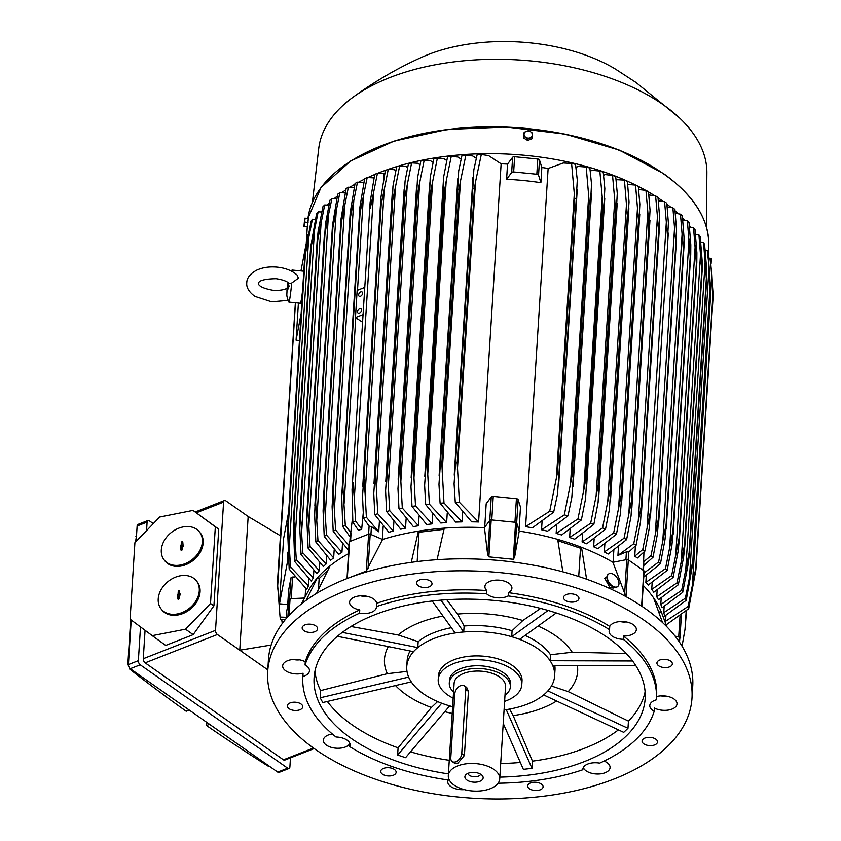 <?xml version="1.0" encoding="UTF-8"?>
<svg xmlns="http://www.w3.org/2000/svg" width="841" height="841" viewBox="0 0 841 841"><rect width="100%" height="100%" fill="white"/><g stroke="black" fill="none" stroke-linecap="round" stroke-linejoin="round"><path stroke-width="1.26" d="M267.69 671.549L268.437 659.596A212.563 113.546 3.6 0 1 346.355 578.829A212.563 113.546 3.6 0 1 574.802 575.286A212.563 113.546 3.6 0 1 692.732 686.288L691.985 698.24A212.563 113.546 3.6 0 1 614.067 779.008A212.563 113.546 3.6 0 1 385.62 782.55A212.563 113.546 3.6 0 1 267.69 671.549A212.563 113.546 3.6 0 1 345.598 590.792A212.563 113.546 3.6 0 1 574.046 587.239A212.563 113.546 3.6 0 1 691.985 698.24M662.498 622.519L653.562 597.835A182.287 97.367 -176.4 0 0 643.218 585.42M316.689 630.561A7.727 4.131 3.6 0 1 307.88 632.201A7.727 4.131 3.6 0 1 302.171 627.817A7.727 4.131 3.6 0 1 303.086 626.04A7.727 4.131 3.6 0 1 311.895 624.4A7.727 4.131 3.6 0 1 317.604 628.784A7.727 4.131 3.6 0 1 316.689 630.561M567.591 601.452A7.727 4.131 3.6 0 1 563.533 597.488A7.727 4.131 3.6 0 1 574.897 594.492A7.727 4.131 3.6 0 1 578.955 598.456A7.727 4.131 3.6 0 1 567.591 601.452M642.987 739.228A7.727 4.131 3.6 0 1 651.786 737.589A7.727 4.131 3.6 0 1 657.494 741.983A7.727 4.131 3.6 0 1 656.579 743.759A7.727 4.131 3.6 0 1 647.77 745.399A7.727 4.131 3.6 0 1 642.061 741.005A7.727 4.131 3.6 0 1 642.987 739.228M392.085 768.348A7.727 4.131 3.6 0 1 396.143 772.311A7.727 4.131 3.6 0 1 384.768 775.297A7.727 4.131 3.6 0 1 380.71 771.334A7.727 4.131 3.6 0 1 392.085 768.348M302.424 705.483A7.727 4.131 3.6 0 1 302.739 706.829A7.727 4.131 3.6 0 1 296.021 710.487A7.727 4.131 3.6 0 1 287.633 707.197A7.727 4.131 3.6 0 1 287.317 705.862A7.727 4.131 3.6 0 1 294.035 702.193A7.727 4.131 3.6 0 1 302.424 705.483M533.141 782.319A7.727 4.131 3.6 0 1 543.086 786.871A7.727 4.131 3.6 0 1 537.588 790.445A7.727 4.131 3.6 0 1 527.654 785.893A7.727 4.131 3.6 0 1 533.141 782.319M657.252 664.306A7.727 4.131 3.6 0 1 656.926 662.96A7.727 4.131 3.6 0 1 663.644 659.302A7.727 4.131 3.6 0 1 672.033 662.592A7.727 4.131 3.6 0 1 672.358 663.938A7.727 4.131 3.6 0 1 665.63 667.596A7.727 4.131 3.6 0 1 657.252 664.306M426.524 587.47A7.727 4.131 3.6 0 1 416.589 582.929A7.727 4.131 3.6 0 1 422.077 579.354A7.727 4.131 3.6 0 1 432.011 583.896A7.727 4.131 3.6 0 1 426.524 587.47M449.388 780.154A177.136 94.612 3.6 0 1 349.719 746.629A13.53 7.222 3.6 0 0 350.119 745.115A13.53 7.222 3.6 0 0 347.081 740.164A13.53 7.222 3.6 0 0 336.001 737.01A177.136 94.612 3.6 0 1 302.844 677.037L303.044 673.778A177.136 94.612 3.6 0 1 303.086 673.221A13.53 7.222 3.6 0 1 289.293 672.621A13.53 7.222 3.6 0 1 282.66 665.851A13.53 7.222 3.6 0 1 282.723 665.368A13.53 7.222 3.6 0 1 291.333 659.722A13.53 7.222 3.6 0 1 305.262 661.762A177.136 94.612 3.6 0 1 359.78 609.914A13.53 7.222 3.6 0 1 349.593 602.198A13.53 7.222 3.6 0 1 354.555 597.057A13.53 7.222 3.6 0 1 368.6 596.69A13.53 7.222 3.6 0 1 376.589 603.323A177.136 94.612 3.6 0 1 486.813 590.529A13.53 7.222 3.6 0 1 484.91 586.492A13.53 7.222 3.6 0 1 499.764 580.206A13.53 7.222 3.6 0 1 511.906 588.195A13.53 7.222 3.6 0 1 508.385 592.674A177.136 94.612 3.6 0 1 609.746 626.429A13.53 7.222 3.6 0 1 619.912 621.594A13.53 7.222 3.6 0 1 633.305 624.684A13.53 7.222 3.6 0 1 636.343 629.636A13.53 7.222 3.6 0 1 623.465 636.038A177.136 94.612 3.6 0 1 656.621 696.022L656.422 699.281A177.136 94.612 3.6 0 1 656.379 699.828A13.53 7.222 3.6 0 0 649.862 705.021A13.53 7.222 3.6 0 0 649.799 705.504A13.53 7.222 3.6 0 0 654.193 711.297A177.136 94.612 3.6 0 1 599.675 763.134A13.53 7.222 3.6 0 0 587.827 764.017A13.53 7.222 3.6 0 0 582.866 769.158A13.53 7.222 3.6 0 0 582.876 769.736A177.136 94.612 3.6 0 1 498.103 783.223M656.59 696.569A13.53 7.222 3.6 0 1 670.372 697.178A13.53 7.222 3.6 0 1 677.005 703.949A13.53 7.222 3.6 0 1 676.942 704.432A13.53 7.222 3.6 0 1 668.332 710.067A13.53 7.222 3.6 0 1 654.403 708.038L654.193 711.297M604.101 761.073A13.53 7.222 3.6 0 1 610.072 767.591A13.53 7.222 3.6 0 1 605.121 772.732A13.53 7.222 3.6 0 1 583.318 767.549M464.358 789.625A13.53 7.222 3.6 0 1 459.901 789.583A13.53 7.222 3.6 0 1 447.759 781.594A13.53 7.222 3.6 0 1 448.211 779.996M349.877 743.465A13.53 7.222 3.6 0 1 339.659 748.206A13.53 7.222 3.6 0 1 326.361 745.115A13.53 7.222 3.6 0 1 323.322 740.154A13.53 7.222 3.6 0 1 332.311 733.983M305.262 661.762L305.062 665.021A13.53 7.222 3.6 0 1 309.456 670.803A13.53 7.222 3.6 0 1 309.393 671.286A13.53 7.222 3.6 0 1 302.876 676.479L303.086 673.221M376.589 603.323L376.379 606.582A13.53 7.222 3.6 0 1 376.39 607.16A13.53 7.222 3.6 0 1 371.428 612.301A13.53 7.222 3.6 0 1 359.58 613.173L359.78 609.914M508.385 592.674L508.185 595.933A13.53 7.222 3.6 0 1 496.842 597.741A13.53 7.222 3.6 0 1 486.603 593.788L486.813 590.529M623.465 636.038L623.255 639.307A13.53 7.222 3.6 0 1 612.174 636.153A13.53 7.222 3.6 0 1 609.136 631.202A13.53 7.222 3.6 0 1 609.546 629.688L609.746 626.429M349.719 746.629L349.909 743.57M661.068 695.864A7.727 4.131 -176.4 0 0 666.818 696.232M620.416 621.562A7.727 4.131 -176.4 0 0 626.156 621.92M495.98 580.122A7.727 4.131 -176.4 0 0 498.314 580.553A7.727 4.131 -176.4 0 0 501.73 580.479M360.663 595.827A7.727 4.131 -176.4 0 0 366.413 596.185M293.73 659.47A7.727 4.131 -176.4 0 0 299.48 659.828M302.844 677.037A177.136 94.612 3.6 0 1 302.876 676.479M623.255 639.307A177.136 94.612 3.6 0 1 656.422 699.281M508.185 595.933A177.136 94.612 3.6 0 1 609.546 629.688M376.379 606.582A177.136 94.612 3.6 0 1 486.603 593.788M305.062 665.021A177.136 94.612 3.6 0 1 359.58 613.173M448.421 773.888A165.866 88.599 3.6 0 1 314.092 677.741A165.866 88.599 3.6 0 1 374.886 614.718A165.866 88.599 3.6 0 1 553.147 611.954A165.866 88.599 3.6 0 1 645.163 698.577A165.866 88.599 3.6 0 1 584.369 761.589A165.866 88.599 3.6 0 1 499.848 777.126M618.419 729.883A165.866 88.599 3.6 0 1 585.22 748.006A165.866 88.599 3.6 0 1 532.448 761.147L531.996 768.348L523.365 769.347L503.223 723.407M645.11 691.744A165.866 88.599 3.6 0 1 628.437 721.105L627.975 728.306L623.717 732.353L543.633 694.95M350.949 626.513L398.182 634.987A96.778 51.69 3.6 0 1 419.953 622.487A96.778 51.69 3.6 0 1 443.007 616.043M556.563 701.037A96.778 51.69 3.6 0 1 542.172 708.175A96.778 51.69 3.6 0 1 513.157 715.596L532.448 761.147M509.593 709.079L513.157 715.596M452.647 706.713A74.071 39.569 3.6 0 1 445.646 704.632A74.071 39.569 3.6 0 1 423.38 693.793A74.071 39.569 3.6 0 1 409.851 679.528A74.071 39.569 3.6 0 1 406.76 666.661A74.071 39.569 3.6 0 1 415.538 649.609A74.071 39.569 3.6 0 1 433.914 638.519A74.071 39.569 3.6 0 1 459.396 632.411A74.071 39.569 3.6 0 1 515.733 637.983A74.071 39.569 3.6 0 1 537.988 648.832A74.071 39.569 3.6 0 1 551.528 663.086A74.071 39.569 3.6 0 1 554.618 675.964A74.071 39.569 3.6 0 1 545.83 693.005A74.071 39.569 3.6 0 1 527.465 704.106A74.071 39.569 3.6 0 1 504.074 709.951L506.271 709.636M453.183 698.156A41.871 22.36 3.6 0 1 438.214 679.549L438.455 675.743A41.871 22.36 3.6 0 1 453.804 659.838A41.871 22.36 3.6 0 1 512.632 665.662A41.871 22.36 3.6 0 1 522.03 681L521.788 684.805A41.871 22.36 3.6 0 1 506.44 700.711A41.871 22.36 3.6 0 1 504.611 701.394M438.214 679.549A41.871 22.36 3.6 0 1 453.562 663.644A41.871 22.36 3.6 0 1 498.566 662.939A41.871 22.36 3.6 0 1 521.788 684.805M510.371 686.813L510.54 684.101A30.591 16.347 -176.4 0 0 503.675 672.895A30.591 16.347 -176.4 0 0 470.235 666.23A30.591 16.347 -176.4 0 0 449.472 680.253L449.294 682.976A30.591 16.347 3.6 0 1 470.066 668.952A30.591 16.347 3.6 0 1 503.507 675.607A30.591 16.347 3.6 0 1 510.371 686.813A30.591 16.347 3.6 0 1 504.999 695.307M453.562 692.08A30.591 16.347 3.6 0 1 449.294 682.976M448.306 775.665L454.119 683.281A25.766 13.761 3.6 0 1 471.601 671.465A25.766 13.761 3.6 0 1 499.764 677.079A25.766 13.761 3.6 0 1 505.546 686.519L499.733 778.903A25.766 13.761 3.6 0 1 482.25 790.719A25.766 13.761 3.6 0 1 454.087 785.105A25.766 13.761 3.6 0 1 448.306 775.665A25.766 13.761 3.6 0 1 465.798 763.859A25.766 13.761 3.6 0 1 493.951 769.462A25.766 13.761 3.6 0 1 499.733 778.903M464.369 685.825L466.702 687.465L468.437 691.344L464.411 755.47L457.925 763.165L454.529 763.197L452.195 761.557A7.085 4.51 -55 0 0 455.885 761.736A7.085 4.51 -55 0 0 461.741 753.61L465.777 689.473A7.085 4.51 -55 0 0 464.369 685.825A7.085 4.51 -55 0 0 460.679 685.646A7.085 4.51 -55 0 0 454.813 693.783L450.787 757.909A7.085 4.51 -55 0 0 452.195 761.557M481.094 774.508A9.146 4.888 3.6 0 1 482.629 776.043A9.146 4.888 3.6 0 1 478.497 781.752A9.146 4.888 3.6 0 1 466.944 780.059A9.146 4.888 3.6 0 1 465.63 774.971A9.146 4.888 3.6 0 1 481.094 774.508M480.61 774.193A6.444 3.438 3.6 0 1 475.911 776.737A6.444 3.438 3.6 0 1 469.289 775.286A6.444 3.438 3.6 0 1 467.869 773.394M451.365 627.712A74.071 39.569 -176.4 0 0 434.292 632.537A74.071 39.569 -176.4 0 0 418.177 641.651L417.798 647.538L415.538 649.609L417.672 647.591L342.308 632.379M627.975 728.306L547.964 690.976L543.707 695.034M552.831 665.452L551.528 663.086L552.831 665.452L635.87 665.725M554.618 675.964L554.997 669.983A74.071 39.569 -176.4 0 0 554.797 665.462M551.454 686.035L568.211 691.617L628.437 721.105M577.399 665.536A96.778 51.69 3.6 0 1 568.211 691.617M632.579 660.984L550.235 660.721L551.528 663.086L550.109 660.648L550.477 654.761A74.071 39.569 -176.4 0 0 525.047 635.449M550.477 654.761L572.216 652.238L626.303 653.531M538.04 626.082A96.778 51.69 3.6 0 1 572.216 652.238M548.122 610.45L511.759 636.669L519.696 639.307L556.269 612.942M511.759 636.669L512.074 630.75A74.071 39.569 -176.4 0 0 464.127 625.998L463.717 631.906L440.968 600.148M446.76 599.728L457.599 614.067L464.127 625.998M512.074 630.75L522.829 620.521L540.626 608.411M457.599 614.067A96.778 51.69 3.6 0 1 522.829 620.521M432.242 601.021L455.086 632.905L463.717 631.906M398.182 634.987L418.177 641.651M415.538 649.609L413.415 651.638L415.538 649.609M410.093 650.976A74.071 39.569 -176.4 0 0 407.139 660.679L406.76 666.661M408.652 677.089L320.169 697.799L320.621 690.608L387.323 673.694L406.991 671.412M387.323 673.694A96.778 51.69 3.6 0 1 388.342 646.582M320.169 697.799L322.765 702.54L411.144 681.904L408.547 677.163M441.714 703.234L397.635 755.029L398.087 747.838L431.37 707.491L437.593 701.583M431.37 707.491A96.778 51.69 3.6 0 1 395.501 685.552M397.635 755.029L405.562 757.678L449.609 705.956L441.683 703.307M452.227 713.441A96.778 51.69 3.6 0 1 444.742 711.665M531.996 768.348L506.293 709.709M337.399 636.311L413.415 651.638M320.621 690.608A165.866 88.599 3.6 0 1 315.007 670.981M398.087 747.838A165.866 88.599 3.6 0 1 327.328 701.468M520.358 762.472A165.866 88.599 3.6 0 1 500.7 763.533M449.273 760.306A165.866 88.599 3.6 0 1 410.524 751.843M582.95 768.579L582.876 769.736M318.487 589.089L319.149 578.566L327.591 570.534M306.103 600.348L317.32 577.956L319.149 578.566M659.302 613.11L659.355 612.269L661.331 612.038L666.902 626.829M658.335 610.408L659.355 612.269M625.988 596.816L612.91 562.293L626.787 559.591A1.293 0.683 -176.4 0 1 628.311 559.854L643.828 570.724L641.599 606.088M632.916 600.6L627.87 597.678M643.87 571.565A1.293 0.683 -176.4 0 0 644.122 571.197A1.293 0.683 -176.4 0 0 643.828 570.724M578.724 576.527L580.5 548.237L581.488 547.302L586.597 579.197M557.951 540.721L580.5 548.237M562.871 571.827L557.688 539.375A182.287 97.367 -176.4 0 0 519.223 531.091L514.566 557.53L516.742 522.944A1.293 0.683 -176.4 0 0 515.607 522.314L513.273 559.286L488.873 556.868L487.675 554.618M484.437 527.643L489.861 520.274L487.685 554.871L484.437 527.643A182.287 97.367 -176.4 0 0 444.29 528.137L437.057 559.696M417.168 561.588L419.018 532.237L443.985 529.336M411.249 562.366L418.419 531.144L419.018 532.237M348.416 553.735A182.287 97.367 -176.4 0 0 330.124 565.783L316.521 593.431M330.124 565.783A182.287 97.367 -176.4 0 0 317.32 577.956A182.287 97.367 -176.4 0 0 308.71 590.214L301.404 603.943M304.474 598.046L290.071 598.666A1.293 0.683 -176.4 0 0 288.999 599.234L286.529 612.195A1.293 0.683 -176.4 0 0 286.529 612.237A1.293 0.683 -176.4 0 0 286.529 612.28M281.724 619.502L282.25 623.528M285.099 619.859L280.6 619.312A206.129 110.097 3.6 0 1 280.053 617.073L286.203 617.283M295.37 302.728L277.435 582.592L280.053 617.073M277.488 588.931L295.485 302.739M288.663 563.144L287.254 563.007L279.485 603.796L287.727 604.553M294.96 576.937L292.584 577.042A1.934 1.03 -176.4 0 0 290.975 577.883L288.631 590.193A1.934 1.03 -176.4 0 0 288.621 590.256A1.934 1.03 -176.4 0 0 288.621 590.329M288.673 511.906L283.596 538.576L279.485 603.796M287.254 563.007L287.937 552.106M305.64 588.406L305.115 596.826M301.152 313.535L296.074 340.206L299.449 340.542M307.89 234.986L300.952 270.918M296.074 340.206L298.408 303.033M291.28 271.044L291.995 270.087A16.105 0.915 95.7 0 1 292.079 270.045L303.601 271.18A16.105 0.915 95.7 0 1 303.78 271.769M302.623 290.082A16.105 0.915 95.7 0 1 300.416 303.233L288.905 302.087A16.105 0.915 95.7 0 1 288.831 302.024C285.835 294.466 287.128 295.307 286.97 290.019L287.706 282.345M292.079 270.045A16.105 0.915 95.7 0 1 292.311 271.59M287.58 288.127C283.816 290.008 278.886 290.723 272.799 290.261C255.864 287.107 258.933 282.818 258.355 283.459C259.596 284.374 254.35 279.191 276.058 278.686C282.86 279.748 287.233 281.346 289.167 283.48L291.69 283.028L298.429 278.192L297.178 275.091C292.163 270.655 285.498 267.995 277.194 267.144C269.456 266.429 262.571 267.449 256.537 270.234C250.082 273.819 246.834 277.993 246.781 282.734C246.245 287.454 248.947 291.995 254.886 296.368L271.654 301.803L288.074 300.363M291.69 283.028A16.105 0.915 95.7 0 1 288.905 302.087M248.169 516.5L239.759 650.198L217.388 634.513A3.217 1.787 -111.4 0 1 215.527 630.361L223.59 502.109A3.217 1.787 -111.4 0 1 224.452 500.532A3.217 1.787 -111.4 0 1 225.798 500.815L248.169 516.5L280.389 535.728M271.149 645.036L239.759 650.198L267.795 669.846M145.062 630.308L143.275 658.713A3.217 1.787 68.6 0 0 145.136 662.855L283.438 759.822A3.217 1.787 68.6 0 0 284.784 760.096L314.198 748.564M152.221 635.649L165.709 645.425L193.167 634.65L213.919 605.846L218.744 529.157L192.999 510.403L215.338 526.834L210.513 603.491L185.525 629.205L152.221 635.649L130.092 619.165L134.907 542.708L159.674 517.026L192.999 510.403M196.279 580.7L197.067 581.678A22.549 17.104 141 0 1 200.074 591.833A22.549 17.104 141 0 1 184.557 612.805A22.549 17.104 141 0 1 162.019 610.051L161.23 609.073A22.549 17.104 -39 0 0 183.769 611.827A22.549 17.104 -39 0 0 199.285 590.855A22.549 17.104 -39 0 0 196.279 580.7A22.549 17.104 -39 0 0 173.74 577.946A22.549 17.104 -39 0 0 158.224 598.908A22.549 17.104 -39 0 0 161.23 609.073M199.349 531.785L200.147 532.763A22.549 17.104 141 0 1 203.154 542.929A22.549 17.104 141 0 1 187.638 563.89A22.549 17.104 141 0 1 165.099 561.136L164.31 560.159A22.549 17.104 -39 0 0 186.849 562.913A22.549 17.104 -39 0 0 202.355 541.951A22.549 17.104 -39 0 0 199.349 531.785A22.549 17.104 -39 0 0 176.82 529.031A22.549 17.104 -39 0 0 161.304 550.003A22.549 17.104 -39 0 0 164.31 560.159M181.33 542.445A0.809 0.61 141 0 1 182.791 542.161L183.17 546.377L182.518 546.513L182.329 549.499A0.809 0.61 141 0 1 180.868 549.783L180.489 545.567L181.141 545.441L181.33 542.445L181.814 542.918L180.931 546.818M181.141 545.441L181.624 545.998M182.791 542.214A0.704 0.536 -39 0 0 181.814 542.918M181.057 546.797L181.351 550.256A0.704 0.536 -39 0 0 181.351 550.329M183.212 545.683L182.602 545.147M180.489 545.567L180.973 546.124M178.25 591.36A0.809 0.61 141 0 1 179.711 591.076L179.532 594.061L180.174 593.935L179.259 598.414A0.809 0.61 141 0 1 177.787 598.697L177.419 594.471L178.061 594.345L178.25 591.36L178.734 591.833L177.85 595.733M178.061 594.345L178.544 594.902M179.711 591.118A0.704 0.536 -39 0 0 178.734 591.833M177.977 595.712L178.281 599.17A0.704 0.536 -39 0 0 178.281 599.244M180.132 594.598L179.532 594.061M177.419 594.471L177.903 595.029M185.525 629.205L193.167 634.65M210.513 603.491L213.919 605.846M215.338 526.834L218.744 529.157M290.46 757.867L289.893 766.897A3.217 1.787 -111.4 0 1 289.031 768.474A3.217 1.787 -111.4 0 1 287.685 768.19L140.237 664.81A3.217 1.787 -111.4 0 1 138.366 660.669L140.5 626.913M146.555 530.639L147.091 522.082A3.217 1.787 -111.4 0 1 147.942 520.505A3.217 1.787 -111.4 0 1 149.299 520.789L153.325 523.617M147.942 520.505L137.977 524.416A3.217 1.787 68.6 0 0 137.125 525.993L136.158 541.415M131.207 619.996L128.41 664.579A3.217 1.787 68.6 0 0 130.271 668.721L277.719 772.101A3.217 1.787 68.6 0 0 279.065 772.385L289.031 768.474M209.556 724.311L206.518 725.51A1932.418 1032.191 -176.4 0 0 267.837 765.941L269.278 766.183M140.237 664.81L129.546 668.973A1932.418 1032.191 -176.4 0 0 186.176 711.244L189.214 710.056M136.557 535.034L135.548 542.046M127.895 664.285L129.913 669.205M130.67 619.586L127.821 664.779L128.41 664.548M206.718 722.324L206.518 725.51M667.008 626.944L661.478 612.406A182.287 97.367 -176.4 0 0 661.331 612.038A182.287 97.367 -176.4 0 0 653.562 597.835M675.05 636.09L679.833 637.289L679.528 642.219M680.663 637.993L680.663 638.035A1.293 0.683 -176.4 0 0 680.663 637.993A1.293 0.683 -176.4 0 0 679.833 637.289M618.45 547.039L617.925 555.459L626.408 551.854L628.847 551.927L636.111 545.21A206.129 110.097 3.6 0 0 633.736 543.738L638.287 520.779L657.42 216.558L655.612 195.911L648.863 194.902M643.943 552.085L643.491 563.827M643.312 562.072L650.997 555.649A206.129 110.097 3.6 0 1 653.026 557.257L643.712 565.604M650.997 555.649L658.566 518.098A211.596 113.03 3.6 0 1 658.692 518.193L657.399 534.182L653.026 557.257M675.954 243.743A211.596 113.03 -176.4 0 0 675.838 243.648L672.884 207.822A206.129 110.097 -176.4 0 1 674.913 209.441L676.542 229.961L676.458 240L658.692 518.193M658.566 518.098L675.838 243.648M655.276 534.277L674.608 227.017M635.407 545.935L634.755 556.185L637.394 558.025L644.91 551.097A206.129 110.097 3.6 0 0 643.817 550.329A206.129 110.097 3.6 0 0 642.713 549.551L650.356 511.98L649.147 528.852L644.91 551.097M664.59 201.735A206.129 110.097 -176.4 0 1 665.704 202.502A206.129 110.097 -176.4 0 1 666.797 203.28L668.385 223.054L667.628 237.519L664.59 201.735L658.377 200.747M647.107 527.433L666.356 221.625M634.755 556.185L642.713 549.551M617.925 555.459L633.736 543.738M638.277 520.842L641.347 506.03A211.596 113.03 3.6 0 1 641.483 506.124L640.527 521.767L636.111 545.21M641.483 506.124L658.755 231.664A211.596 113.03 -176.4 0 0 658.608 231.58L657.42 216.558M641.347 506.03L658.608 231.58M655.612 195.911A206.129 110.097 -176.4 0 1 657.998 197.383L659.554 216.473L658.755 231.664M613.089 562.261L613.825 550.498M612.91 562.293A182.287 97.367 -176.4 0 0 581.488 547.302A182.287 97.367 -176.4 0 0 557.688 539.375M614.34 587.312L613.331 588.027L610.03 587.691L604.742 578.314L606.908 576.789M617.378 586.724A7.727 4.626 -125.2 0 1 617.168 586.881A7.727 4.626 -125.2 0 1 612.837 586.755A7.727 4.626 -125.2 0 1 607.433 580.406A7.727 4.626 -125.2 0 1 608.253 574.256A7.727 4.626 -125.2 0 1 608.474 574.119M613.015 574.088A7.727 4.626 54.8 0 0 608.674 573.961A7.727 4.626 54.8 0 0 607.854 580.111A7.727 4.626 54.8 0 0 613.257 586.461A7.727 4.626 54.8 0 0 617.588 586.587A7.727 4.626 54.8 0 0 618.419 580.437A7.727 4.626 54.8 0 0 613.015 574.088M514.597 557.289L513.273 559.286M515.607 522.314L491.197 519.896A1.293 0.683 -176.4 0 0 489.861 520.274M516.742 522.944L519.223 531.091M519.013 530.419L520.484 507.144L518.13 499.638A1.934 1.03 -176.4 0 0 516.416 498.702L493.246 496.4A1.934 1.03 -176.4 0 0 491.249 496.978L486.182 503.748L484.71 527.275M444.29 528.137A182.287 97.367 -176.4 0 0 418.419 531.144A182.287 97.367 -176.4 0 0 382.56 539.47L366.298 571.092L347.68 578.314M347.018 578.576L349.152 542.067A1.293 0.683 -176.4 0 1 349.625 541.572L368.631 534.119L366.298 571.092M395.796 170.681L394.271 169.682L388.258 169.419L384.253 189.488L365.12 493.709L366.382 517.247A206.129 110.097 3.6 0 0 363.533 518.203L369.104 526.109L368.6 534.13A1.293 0.683 -176.4 0 1 370.198 534.161L382.56 539.47M383.181 526.34L382.361 539.386M369.104 526.109L371.428 526.582L378.755 531.764L379.396 521.546M366.382 517.247L378.755 531.764M363.533 518.203L362.524 496.211L363.785 478.603A211.596 113.03 3.6 0 1 363.953 478.55L365.12 493.783M363.785 478.603L381.057 204.153L380.931 197.351L385.409 170.376A206.129 110.097 -176.4 0 1 388.258 169.419M384.253 189.488L381.225 204.09L363.953 478.55M350.508 534.792L352.558 517.572M289.178 569.115L287.569 529.346A211.596 113.03 3.6 0 1 288.137 528.537L290.544 567.065A206.129 110.097 3.6 0 0 289.178 569.115L306.734 589.404A182.287 97.367 3.6 0 1 308.447 585.883L308.899 578.839M333.194 531.27L332.111 506.724L332.931 491.649A211.596 113.03 3.6 0 1 333.225 491.501L335.601 529.998A206.129 110.097 3.6 0 0 333.194 531.27L347.407 549.047A182.287 97.367 3.6 0 1 348.763 548.3M324.227 536.421L323.091 510.855L323.743 496.81A211.596 113.03 3.6 0 1 324.142 496.579L326.487 535.055A206.129 110.097 3.6 0 0 324.227 536.421L338.681 554.387A182.287 97.367 3.6 0 1 341.961 552.274L342.487 543.948M315.848 542.003L314.65 515.302L315.154 502.392A211.596 113.03 3.6 0 1 315.638 502.056L317.961 540.521A206.129 110.097 3.6 0 0 315.848 542.003L330.639 560.211A182.287 97.367 3.6 0 1 333.667 557.898L334.182 549.793M306.828 520.074L307.196 508.406A211.596 113.03 3.6 0 1 307.743 507.964L310.056 546.419A206.129 110.097 3.6 0 0 308.111 548.027L323.333 566.561A182.287 97.367 3.6 0 1 326.098 564.017L326.592 556.153M299.648 525.183L299.901 514.881A211.596 113.03 3.6 0 1 300.489 514.314L302.813 552.779A206.129 110.097 3.6 0 0 301.036 554.524L316.836 573.488A182.287 97.367 3.6 0 1 319.307 570.671L319.79 563.071M294.697 561.536L293.341 521.841A211.596 113.03 3.6 0 1 293.93 521.157L296.284 559.643A206.129 110.097 3.6 0 0 294.697 561.536L311.254 581.068A182.287 97.367 3.6 0 1 313.388 577.935L313.851 570.608M296.284 559.643L313.388 577.935M293.341 521.841L310.602 247.391L316.584 213.709A206.129 110.097 -176.4 0 1 318.171 211.816L311.191 246.707A211.596 113.03 -176.4 0 0 310.602 247.391M293.93 521.157L311.191 246.707M294.96 540.879L314.681 227.438M302.813 552.779L319.307 570.671M301.036 554.524L299.648 525.162M299.859 515.501L317.204 239.906L299.859 515.501M300.489 514.314L317.751 239.864A211.596 113.03 -176.4 0 0 317.173 240.421L318.129 231.422L322.923 206.697A206.129 110.097 -176.4 0 1 324.7 204.962L317.751 239.864M301.551 533.667L321.22 220.962M310.056 546.419L326.098 564.017M308.121 548.174L306.818 519.486M307.196 508.406L325.467 223.801M307.743 507.964L325.004 233.504A211.596 113.03 -176.4 0 0 324.458 233.956M308.826 526.876L328.442 215.033L325.004 233.504M325.393 224.326L330.019 200.084M336.694 198.781L331.943 198.592A206.129 110.097 -176.4 0 0 329.987 200.2M331.943 198.592L328.442 215.033M317.961 540.521L333.667 557.898M315.154 502.392L332.5 225.283L337.735 194.176A206.129 110.097 -176.4 0 1 339.848 192.694L332.91 227.606A211.596 113.03 -176.4 0 0 332.416 227.943M315.638 502.056L332.91 227.606M316.752 520.484L336.316 209.619M326.487 535.055L341.961 552.274M323.743 496.81L341.068 218.765L346.103 188.605A206.129 110.097 -176.4 0 1 348.374 187.228L341.404 222.119A211.596 113.03 -176.4 0 0 341.015 222.36M324.142 496.579L341.404 222.119M325.288 514.461L344.778 204.678M335.601 529.998L348.941 545.41M332.931 491.649L350.203 212.731L355.07 183.443A206.129 110.097 -176.4 0 1 357.488 182.182L350.487 217.041A211.596 113.03 -176.4 0 0 350.203 217.188M333.225 491.501L350.487 217.041M334.413 508.784L353.819 200.211M290.544 567.065L308.447 585.883M287.569 529.346L304.841 254.897L311.065 221.288A206.129 110.097 -176.4 0 1 312.431 219.238L305.399 254.087A211.596 113.03 -176.4 0 0 304.841 254.897M288.137 528.537L305.399 254.087M289.157 548.563L308.91 234.513M363.764 182.613L357.488 182.182M354.177 187.48L348.374 187.228M345.146 192.904L339.848 192.694M328.852 205.13L324.7 204.962M321.672 211.985L318.171 211.816M315.207 219.396L312.431 219.238M665.925 615.381L665.557 621.268A182.287 97.367 3.6 0 1 665.799 623.654M664.159 606.54L663.77 612.658A182.287 97.367 3.6 0 1 664.653 616.085L686.203 600.327A206.129 110.097 3.6 0 0 685.383 598.203L692.847 560.684A211.596 113.03 3.6 0 1 693.163 561.462L686.203 600.327M661.184 598.182L660.784 604.511A182.287 97.367 3.6 0 1 662.109 607.707L682.713 592.337A206.129 110.097 3.6 0 0 681.662 590.319L689.094 552.821A211.596 113.03 3.6 0 1 689.441 553.473L688.253 563.68L682.713 592.337M657.147 590.245L656.737 596.774A182.287 97.367 3.6 0 1 658.45 599.77L678.34 584.716A206.129 110.097 3.6 0 0 677.058 582.781L684.479 545.294A211.596 113.03 3.6 0 1 684.847 545.83L702.14 270.918L684.847 545.83L683.565 557.415M652.153 582.687L651.733 589.415A182.287 97.367 3.6 0 1 653.783 592.232L673.136 577.41A206.129 110.097 3.6 0 0 671.654 575.559L679.086 538.072A211.596 113.03 3.6 0 1 679.423 538.492L678.098 551.318L673.136 577.41M646.287 575.486L645.846 582.393A182.287 97.367 3.6 0 1 648.222 585.063L667.155 570.408A206.129 110.097 3.6 0 0 665.483 568.642L672.947 531.134A211.596 113.03 3.6 0 1 673.242 531.449L671.896 545.41L667.155 570.408M644.006 573.036L658.598 562.009A206.129 110.097 3.6 0 1 660.448 563.691L643.743 577.084M658.598 562.009L666.104 524.479A211.596 113.03 3.6 0 1 666.324 524.679L664.989 539.701L660.448 563.691M666.104 524.479L683.365 250.029L680.474 214.182L675.344 213.288M680.474 214.182A206.129 110.097 -176.4 0 1 682.324 215.874L684.017 237.215L683.943 247.212L666.324 524.679M662.761 541.32L682.177 232.747M645.846 582.393L665.483 568.642M672.947 531.134L690.219 256.684L687.37 220.815L682.797 220.006M687.37 220.815A206.129 110.097 -176.4 0 1 689.042 222.581L690.808 244.805L690.734 254.76L673.242 531.449M669.573 548.574L689.063 238.791M651.733 589.415L671.654 575.559M679.086 538.072L696.359 263.611L693.541 227.743L689.557 227.017M693.541 227.743A206.129 110.097 -176.4 0 1 695.013 229.582L696.884 252.773L696.811 262.655L679.423 538.492M675.68 556.048L695.234 245.183M656.737 596.774L677.058 582.781M683.659 556.826L678.309 584.852M684.479 545.294L701.751 270.834L698.945 234.954L695.581 234.355M702.203 261.13L702.109 271.37A211.596 113.03 -176.4 0 0 701.751 270.834M700.217 236.889A206.129 110.097 -176.4 0 0 698.945 234.954M700.206 236.763L702.224 261.667M681.042 563.764L700.669 251.922M660.784 604.511L681.662 590.319M689.094 552.821L706.356 278.371L703.539 242.492L700.858 242.019M703.539 242.492A206.129 110.097 -176.4 0 1 704.6 244.521L706.734 269.919L706.713 279.023L689.441 553.473M706.713 279.023A211.596 113.03 -176.4 0 0 706.356 278.371M685.625 571.722L705.305 259.017M663.77 612.658L685.383 598.203M692.847 560.684L710.119 286.234L709.079 266.523L707.26 250.376L705.315 250.04M707.26 250.376A206.129 110.097 -176.4 0 1 708.08 252.5L710.435 287.002L693.163 561.462M710.435 287.002A211.596 113.03 -176.4 0 0 710.119 286.234M689.357 579.954L709.079 266.523M665.557 621.268L688.138 606.456A206.129 110.097 3.6 0 1 688.684 608.705L666.23 624.81M688.138 606.456L695.675 568.926A211.596 113.03 3.6 0 1 695.906 569.809L688.684 608.705M695.675 568.926L712.937 294.466L711.917 274.45L710.014 258.629L708.889 258.45M710.014 258.629A206.129 110.097 -176.4 0 1 710.561 260.878L713.179 295.359L695.906 569.809M713.179 295.359A211.596 113.03 -176.4 0 0 712.937 294.466M692.164 588.49L711.917 274.45M682.051 646.182L685.016 629.31L686.55 610.629M685.016 629.31L686.172 610.955M672.884 207.822L667.207 206.875M604.826 544.285L604.343 551.959A182.287 97.367 3.6 0 1 608.222 554.019L626.629 539.596A206.129 110.097 3.6 0 0 624.054 538.187L628.784 514.324L647.822 211.827L645.941 190.36L638.676 189.54M594.135 539.018L593.651 546.797A182.287 97.367 3.6 0 1 597.867 548.742L616.432 534.245A206.129 110.097 3.6 0 0 613.678 532.91L621.215 494.971A211.596 113.03 3.6 0 1 621.699 495.202L620.353 514.072L616.432 534.245M582.592 534.098L582.098 541.972A182.287 97.367 3.6 0 1 586.682 543.801L605.509 529.189A206.129 110.097 3.6 0 0 602.555 527.927L610.082 489.872A211.596 113.03 3.6 0 1 610.755 490.156L609.378 509.572L605.509 529.189M569.63 537.504A182.287 97.367 3.6 0 1 574.624 539.207L593.83 524.437A206.129 110.097 3.6 0 0 590.666 523.249L569.63 537.504L570.124 529.557M556.658 525.436L556.153 533.415A182.287 97.367 3.6 0 1 561.62 534.981L581.352 519.99A206.129 110.097 3.6 0 0 577.956 518.886L583.717 490.377L602.198 196.636L599.833 171.07L592.306 170.334L590.277 171.07M542.046 521.788L541.541 529.767A182.287 97.367 3.6 0 1 547.565 531.176L567.99 515.89A206.129 110.097 3.6 0 0 564.332 514.881L571.943 476.469A211.596 113.03 3.6 0 1 573.268 476.847L571.806 497.536L567.99 515.89M559.002 473.105L576.264 198.644A211.596 113.03 -176.4 0 0 574.708 198.276L571.596 163.448L563.323 162.986L548.132 168.484L525.604 526.634A182.287 97.367 3.6 0 1 532.321 527.854L553.662 512.18A206.129 110.097 3.6 0 0 549.709 511.265L557.446 472.737A211.596 113.03 3.6 0 1 559.002 473.105L557.52 494.098L553.662 512.18M548.132 168.484A182.287 97.367 -176.4 0 0 541.846 167.475L540.889 182.686A182.287 97.367 -176.4 0 0 506.597 179.291L507.554 164.069A182.287 97.367 -176.4 0 0 501.131 163.827L488.558 155.574L481.304 154.502A206.129 110.097 -176.4 0 0 477.162 154.607L473.84 169.808L472.831 188.395A211.596 113.03 -176.4 0 1 474.461 188.342L457.199 462.802L459.417 502.319L478.592 521.977L501.131 163.827M459.417 502.319A206.129 110.097 3.6 0 0 455.275 502.434L471.664 521.841A182.287 97.367 3.6 0 1 478.592 521.977M440.095 503.223L438.97 484.374L440.421 463.685A211.596 113.03 3.6 0 1 441.84 463.58L443.985 502.96A206.129 110.097 3.6 0 0 440.095 503.223L455.738 522.082A182.287 97.367 3.6 0 1 462.077 521.893L462.676 512.411M425.693 504.568L424.621 485.373L426.061 465.052A211.596 113.03 3.6 0 1 427.249 464.915L429.373 504.169A206.129 110.097 3.6 0 0 425.693 504.568L440.789 523.007A182.287 97.367 3.6 0 1 446.645 522.566L447.244 513.052M432.137 523.88L415.496 505.893A206.129 110.097 3.6 0 0 412.006 506.419L426.692 524.553A182.287 97.367 3.6 0 1 432.137 523.88L432.737 514.377M433.031 162.387L430.455 160.694L424.179 160.263L419.638 182.939L400.852 481.483L402.303 508.09A206.129 110.097 3.6 0 0 398.981 508.731L413.362 526.624A182.287 97.367 3.6 0 1 418.461 525.762L419.049 516.311M386.576 511.475L385.588 490.808L386.923 471.938A211.596 113.03 3.6 0 1 387.47 471.812L389.73 510.718A206.129 110.097 3.6 0 0 386.576 511.475L400.747 529.21A182.287 97.367 3.6 0 1 405.53 528.159L406.119 518.802M407.612 167.496L405.709 166.255L399.654 165.961L395.491 186.828L376.453 489.325L377.767 513.777A206.129 110.097 3.6 0 0 374.771 514.639L388.794 532.279A182.287 97.367 3.6 0 1 393.304 531.049L393.882 521.809M377.767 513.777L393.304 531.049M374.771 514.639L373.772 493.341L375.075 475.081A211.596 113.03 3.6 0 1 375.433 474.976L376.453 489.336M395.491 186.828L392.694 200.526L375.433 474.976M392.694 200.526A211.596 113.03 -176.4 0 0 392.348 200.621L392.978 186.103L396.647 166.812A206.129 110.097 -176.4 0 1 399.654 165.961M375.075 475.081L392.348 200.621M389.73 510.718L405.53 528.159M388.363 485.246L407.275 184.631L404.742 197.351L387.47 471.812M404.742 197.351A211.596 113.03 -176.4 0 0 404.195 197.488L405.078 181.025L408.463 163.648A206.129 110.097 -176.4 0 1 411.617 162.902L407.275 184.631M386.923 471.938L404.195 197.488M402.303 508.09L418.461 525.762M398.981 508.731L397.972 488.621L399.349 469.215A211.596 113.03 3.6 0 1 400.106 469.068L400.852 481.504M419.638 182.939L417.378 194.607L400.106 469.068M417.378 194.607A211.596 113.03 -176.4 0 0 416.621 194.755L417.535 177.756L420.868 160.904A206.129 110.097 -176.4 0 1 424.179 160.263M399.349 469.215L416.621 194.755M412.006 506.419L410.976 486.802L412.384 466.902A211.596 113.03 3.6 0 1 413.351 466.755L413.961 478.056L432.6 181.772L430.624 192.305L413.351 466.755M413.951 477.446L415.517 506.04M430.624 192.305A211.596 113.03 -176.4 0 0 429.646 192.452L430.214 177.462L433.893 158.592A206.129 110.097 -176.4 0 1 437.383 158.066L443.817 158.602L446.708 160.505M412.384 466.902L429.646 192.452M437.415 157.95L432.516 182.297M429.373 504.169L446.645 522.566M427.712 474.923L446.193 181.172L444.511 190.465L427.249 464.915M444.511 190.465A211.596 113.03 -176.4 0 0 443.323 190.592L443.775 176.316L447.58 156.741A206.129 110.097 -176.4 0 1 451.26 156.342L446.193 181.172M426.061 465.052L443.323 190.592M443.985 502.96L462.077 521.893M442.166 472.148L460.469 181.214L459.112 189.12L441.84 463.58M459.112 189.12A211.596 113.03 -176.4 0 0 457.693 189.225L458.692 170.944L461.972 155.396A206.129 110.097 -176.4 0 1 465.872 155.133L460.469 181.214M440.421 463.685L457.693 189.225M455.275 502.434L454.087 483.848L455.559 462.855A211.596 113.03 3.6 0 1 457.199 462.802M455.559 462.855L472.831 188.395M457.399 469.73L475.512 181.971L474.461 188.342M481.304 154.502L475.512 181.971M506.597 179.291L511.664 172.521A1.934 1.03 3.6 0 1 513.662 171.953L536.831 174.245A1.934 1.03 3.6 0 1 538.545 175.18L540.889 182.686M525.604 526.634L549.709 511.265M557.446 472.737L574.708 198.276M571.596 163.448A206.129 110.097 -176.4 0 1 575.549 164.352L577.283 180.058L576.264 198.644M556.322 479.528L574.424 191.769M541.541 529.767L564.332 514.881M573.268 476.847L590.529 202.387A211.596 113.03 -176.4 0 0 589.205 202.019L586.219 167.054L578.366 166.444L575.959 167.317M571.943 476.469L589.205 202.019M586.219 167.054A206.129 110.097 -176.4 0 1 589.867 168.074L591.528 184.105L590.529 202.387M570.482 484.868L588.784 193.924M556.153 533.415L577.956 518.886M583.717 490.398L585.494 480.6A211.596 113.03 3.6 0 1 586.587 480.957L585.567 498.766L581.352 519.99M586.587 480.957L603.859 206.508A211.596 113.03 -176.4 0 0 602.755 206.14L602.198 196.636M585.494 480.6L602.755 206.14M599.833 171.07A206.129 110.097 -176.4 0 1 603.228 172.163L604.826 188.584L603.859 206.508M599.065 485.404L616.327 210.944A211.596 113.03 -176.4 0 0 615.454 210.618L614.75 199.822L596.111 496.085L598.182 485.068A211.596 113.03 3.6 0 1 599.065 485.404L598.088 502.529L593.83 524.437M590.634 523.386L596.206 495.507M598.182 485.068L615.454 210.618M603.617 175.201L605.278 174.602L612.553 175.422A206.129 110.097 -176.4 0 1 615.717 176.61L617.273 193.451L616.327 210.944M614.771 200.358L612.532 175.296M582.098 541.972L602.555 527.927M610.755 490.156L628.017 215.706A211.596 113.03 -176.4 0 0 627.344 215.412L624.442 180.1L616.096 179.669M610.082 489.872L627.344 215.412M624.442 180.1A206.129 110.097 -176.4 0 1 627.397 181.372L629.047 201.966L628.017 215.706M607.728 501.972L626.513 203.438M593.651 546.797L613.678 532.91M621.699 495.202L638.96 220.752A211.596 113.03 -176.4 0 0 638.487 220.51L635.565 185.083L627.764 184.452M621.215 494.971L638.487 220.51M635.565 185.083A206.129 110.097 -176.4 0 1 638.319 186.429L639.843 204.289L638.96 220.752M618.608 508.059L637.52 207.454M604.343 551.959L624.054 538.187M628.784 514.356L631.633 500.363A211.596 113.03 3.6 0 1 631.938 500.532L631.055 515.964L626.629 539.596M631.938 500.532L649.199 226.071A211.596 113.03 -176.4 0 0 648.895 225.903L647.822 211.827M631.633 500.363L648.895 225.903M645.941 190.36A206.129 110.097 -176.4 0 1 648.506 191.769L650.04 210.218L649.199 226.071M541.846 167.475L539.502 159.969A1.934 1.03 -176.4 0 0 537.788 159.023L514.618 156.731A1.934 1.03 -176.4 0 0 512.621 157.299L507.554 164.069M476.258 158.276L472.779 155.984L465.872 155.133M461.089 159.117L457.893 157.015L451.26 156.342M420.016 164.731L417.767 163.259L411.617 162.902M363.217 513.388L361.693 529.126L355.554 521.105L354.324 498.419L373.572 192.61L370.324 208.063L370.145 202.04L374.739 174.339A206.129 110.097 -176.4 0 1 376.085 173.803A206.129 110.097 -176.4 0 1 377.441 173.278L373.572 192.61M384.684 173.677L377.441 173.278M383.78 178.082L384.043 173.929M350.161 537.021L342.739 526.519L341.74 496.726L359.906 207.159L364.626 178.691A206.129 110.097 -176.4 0 1 367.181 177.535L360.127 212.363A211.596 113.03 -176.4 0 0 359.98 212.426M373.961 177.882L367.181 177.535M342.739 526.519A206.129 110.097 3.6 0 1 345.294 525.352L351.223 533.131M355.554 521.105A206.129 110.097 3.6 0 0 354.198 521.63A206.129 110.097 3.6 0 0 352.852 522.166L358.466 530.387L361.693 529.126M352.852 522.166L352.043 489.767L353.052 482.524L354.324 498.419M373.415 180.51L373.572 178.04M321.157 211.932A200.967 107.343 3.6 0 1 321.893 211.038M327.359 205.004A200.967 107.343 3.6 0 1 329.325 203.059M334.276 198.581A200.967 107.343 3.6 0 1 337.283 196.111M341.845 192.652A200.967 107.343 3.6 0 1 345.809 189.898M350.024 187.165A200.967 107.343 3.6 0 1 354.891 184.274M358.771 182.119A200.967 107.343 3.6 0 1 364.521 179.165M368.043 177.483A200.967 107.343 3.6 0 1 374.697 174.529M377.798 173.257A200.967 107.343 3.6 0 1 645.51 190.255M648.537 191.979A200.967 107.343 3.6 0 1 654.634 195.68M658.061 197.887A200.967 107.343 3.6 0 1 661.941 200.536A200.967 107.343 3.6 0 1 663.15 201.398M666.902 204.153A200.967 107.343 3.6 0 1 671.044 207.401M675.071 210.797A200.967 107.343 3.6 0 1 678.288 213.698M682.566 217.882A200.967 107.343 3.6 0 1 684.858 220.289M689.389 225.525A200.967 107.343 3.6 0 1 690.713 227.175M312.4 202.334L318.75 148.468A194.534 103.906 3.6 0 1 353.273 97.041A194.534 103.906 3.6 0 1 663.107 104.662A194.534 103.906 3.6 0 1 679.076 117.53A194.534 103.906 3.6 0 1 706.882 172.889L706.429 227.123M353.273 97.041C375.58 80.894 398.697 67.501 422.624 56.883A138.492 73.976 3.6 0 1 615.307 69.004L635.996 82.471L679.076 117.53M524.153 132.279L523.596 137.956L527.622 140.415L531.911 138.786L532.479 133.099L530.503 131.68A4.184 3.532 -169.2 0 1 532.385 134.938A4.184 3.532 -169.2 0 1 530.114 137.798A4.184 3.532 -169.2 0 1 528.001 138.061A4.184 3.532 -169.2 0 1 525.951 137.388A4.184 3.532 -169.2 0 1 524.069 134.118A4.184 3.532 -169.2 0 1 526.34 131.27A4.184 3.532 -169.2 0 1 528.453 130.996A4.184 3.532 -169.2 0 1 530.503 131.68L528.442 130.649L524.153 132.279L523.901 136.358L527.938 138.807L532.216 137.178M523.596 137.956L523.901 136.358M527.622 140.415L527.938 138.807M308.269 219.038L307.554 226.387M308.048 222.529L305.031 222.234L304.789 220.153L303.958 226.523L307.501 226.776L308.311 218.45L304.768 218.197L304.789 220.153L305.283 218.155M303.927 226.502L304.757 218.218M303.958 226.523L305.031 222.234M307.501 226.776L304.484 226.481M711.055 264.063L711.402 258.513L711.034 263.916M708.858 258.134L711.15 258.366M342.707 486.886A211.596 113.03 3.6 0 1 342.865 486.813L345.294 525.352M342.865 486.813L360.127 212.363M362.587 322.219L355.775 317.751A1.608 0.862 -176.4 0 0 355.459 317.572L363.07 314.587M344.095 503.444L355.775 317.751M357.499 290.271L363.428 196.184M355.459 317.572L357.162 290.397L364.773 287.412M360.757 291.911A2.576 1.64 125 0 1 362.103 291.974A2.576 1.64 125 0 1 362.418 294.161A2.576 1.64 125 0 1 360.484 296.253A2.576 1.64 125 0 1 359.149 296.19A2.576 1.64 125 0 1 358.823 293.993A2.576 1.64 125 0 1 360.757 291.911M359.696 308.752A2.576 1.64 125 0 1 361.041 308.815A2.576 1.64 125 0 1 361.357 311.012A2.576 1.64 125 0 1 359.422 313.104A2.576 1.64 125 0 1 358.087 313.041A2.576 1.64 125 0 1 357.761 310.844A2.576 1.64 125 0 1 359.696 308.752M465.777 689.473L468.437 691.344M461.741 753.61L464.411 755.47M628.311 559.854L625.998 596.637M626.787 559.591L624.611 594.188M286.529 612.195L286.129 618.619M288.999 599.234L287.906 616.579M290.071 598.666L289.02 615.36M288.621 590.256L287.601 606.592L288.631 590.193M289.661 598.718L290.975 577.883M291.228 598.613L292.584 577.042M223.59 502.109L196.468 512.747M215.527 630.361L143.275 658.713M147.091 522.082L137.125 525.993M138.366 660.669L128.41 664.579M268.542 765.667L267.837 765.941M136.473 536.285L135.895 536.516M287.685 768.19L277.719 772.101M217.388 634.513L145.136 662.855M313.462 748.038L283.438 759.822M678.698 637.005L680.022 615.959M679.991 637.331L681.399 614.897L679.991 637.331M625.914 559.759L626.408 551.854M628.216 559.791L628.721 551.833M642.945 570.114L643.449 562.166M491.197 519.896L488.873 556.868M489.777 520.39L491.249 496.978M491.775 519.959L493.246 496.4M514.944 522.25L516.416 498.702M516.679 522.797L518.13 499.638M370.198 534.161L368.022 568.758M349.625 541.572L347.301 578.461M370.934 534.487L371.428 526.582M350.56 541.205L351.065 533.194M539.502 159.969L538.545 175.18M537.788 159.023L536.831 174.245M514.618 156.731L513.662 171.953M512.621 157.299L511.664 172.521M307.943 218.418A200.967 107.343 3.6 0 1 447.412 129.714A200.967 107.343 3.6 0 1 663.612 173.898A200.967 107.343 3.6 0 1 708.721 247.517C709.804 220.573 694.729 195.921 663.486 173.572L619.302 150.108L565.32 134.129L506.293 127.023L447.433 129.419L393.924 141.12L350.487 161.094L320.947 187.617L307.943 218.418M357.194 157.278A200.326 107.007 3.6 0 1 663.15 173.551M644.122 571.197L641.914 606.287M286.529 612.237L286.119 618.629M288.358 282.755L287.559 290.124L289.209 285.94M224.452 500.532L195.312 511.969M643.407 570.429L643.87 562.997M658.661 522.923L676.458 240M650.408 517.583L668.301 233.104M641.483 512.453L659.47 226.513M362.734 486.634L380.931 197.351M349.888 541.478L350.35 534.109M307.039 510.382L324.531 232.305M314.86 505.609L332.5 225.283M323.301 501.162L341.068 218.765M332.321 497.031L350.203 212.731M666.251 528.474L683.943 247.212M673.147 534.235L690.734 254.76M679.349 540.206L696.811 262.655M373.972 483.827L392.263 193.094M385.777 481.378L404.153 189.267M398.161 479.296L416.621 185.893M411.154 477.593L429.688 182.981M424.8 476.311L443.407 180.563M439.128 475.48L457.809 178.66M454.235 475.144L472.968 177.335M558.739 483.554L577.252 189.372M573.036 486.802L591.486 193.609M586.398 490.398L604.774 198.245M598.908 494.287L617.21 203.249M610.64 498.324L628.868 208.589M621.615 502.886L639.77 214.255M631.885 507.554L649.967 220.226M341.909 493.236L359.906 207.159M306.271 243.007L307.28 226.912M708.311 254.045L708.721 247.517M352.043 489.767L370.145 202.04"/></g></svg>
